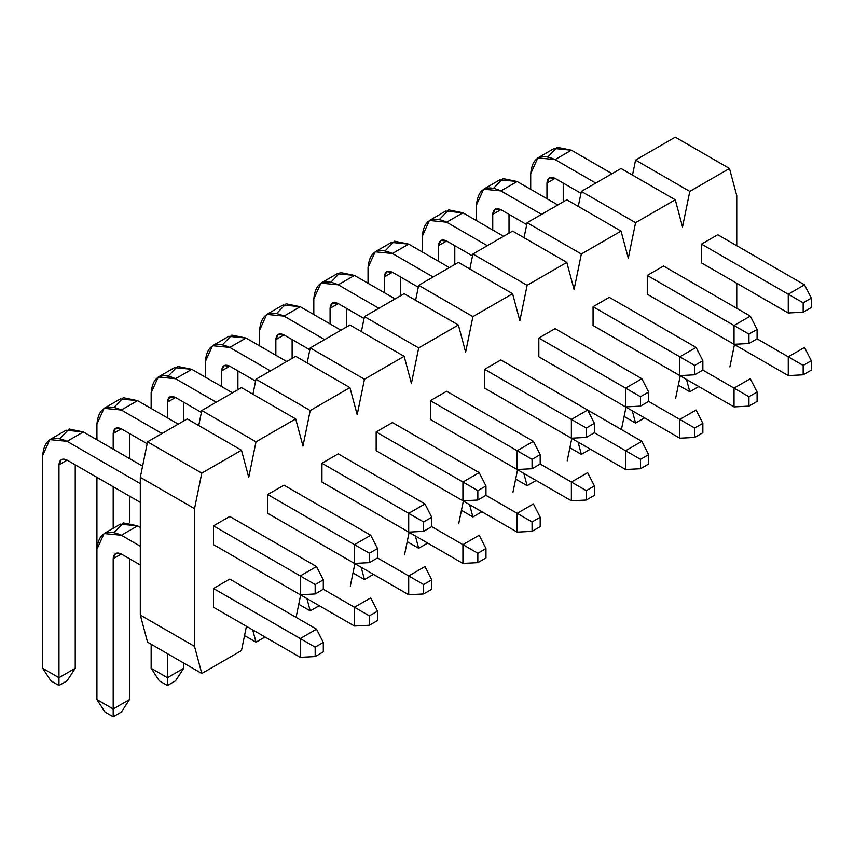<?xml version="1.0" encoding="UTF-8"?>
<svg xmlns="http://www.w3.org/2000/svg" width="854" height="854" viewBox="0 0 854 854"><rect width="100%" height="100%" fill="white"/><g stroke="black" fill="none" stroke-linecap="round" stroke-linejoin="round"><path stroke-width="1.28" d="M323.303 589.249L323.303 579.866L315.169 584.552L315.169 593.946L323.303 589.249L315.169 593.946L300.256 594.736L300.256 575.948L315.169 584.552L323.303 579.866L323.303 589.249L369.387 615.862L369.387 625.256L377.521 620.559L377.521 611.165L369.387 615.862L377.521 611.165L377.521 620.559L369.387 625.256L354.474 626.035L354.474 607.258L370.743 597.864L377.521 611.165L370.743 597.864L354.474 607.258L323.303 589.249M316.524 566.554L323.303 579.866L316.524 566.554L300.256 575.948L316.524 566.554L229.769 516.467L316.524 566.554M142.597 466.135L83.372 431.943L67.103 441.337L140.302 483.599L67.103 441.337C52.382 434.633 44.248 439.33 42.7 455.428L42.7 668.298L58.969 677.692L58.969 464.811C59.481 459.452 62.193 457.883 67.103 460.125L140.302 502.376L67.103 460.125L58.969 464.811L58.969 685.516L50.834 680.819L42.7 668.298L42.7 455.428L49.842 439.629L67.103 441.337L83.372 431.943L142.597 466.135M213.5 525.861L300.256 575.948L213.5 525.861L229.769 516.467L213.5 525.861L213.5 544.638L300.256 594.736L315.169 593.946L315.169 584.552L300.256 575.948L300.256 594.736L213.5 544.638L213.5 525.861M75.237 464.811L75.237 668.298L58.969 677.692L75.237 668.298L75.237 464.811M60.015 438.465L69.153 429.018L83.372 431.943L66.11 430.235L49.842 439.629M67.103 680.819L58.969 685.516L67.103 680.819L75.237 668.298L67.103 680.819M67.103 460.125L61.349 459.548L58.969 464.811L67.103 460.125M42.7 668.298L50.834 680.819L58.969 685.516L58.969 677.692L42.7 668.298M377.521 557.95L377.521 548.556L369.387 553.253L369.387 562.647L377.521 557.95L369.387 562.647L354.474 563.426L354.474 544.638L369.387 553.253L377.521 548.556L377.521 557.95L423.616 584.552L423.616 593.946L431.74 589.249L431.74 579.866L423.616 584.552L431.74 579.866L431.74 589.249L423.616 593.946L408.703 594.736L408.703 575.948L424.972 566.554L431.74 579.866L424.972 566.554L408.703 575.948L377.521 557.95M370.743 535.255L377.521 548.556L370.743 535.255L354.474 544.638L370.743 535.255L283.987 485.168L370.743 535.255M178.251 424.118L137.59 400.643L121.321 410.027L161.993 433.512L121.321 410.027C106.611 403.323 98.477 408.02 96.918 424.118L96.918 439.767L96.918 424.118L104.071 408.319L121.321 410.027L137.59 400.643L178.251 424.118M267.718 494.551L354.474 544.638L267.718 494.551L283.987 485.168L267.718 494.551L267.718 513.339L354.474 563.426L369.387 562.647L369.387 553.253L354.474 544.638L354.474 563.426L267.718 513.339L267.718 494.551M96.918 477.333L96.918 549.336L96.918 477.333M113.187 528.274L113.187 486.727L113.187 528.274M113.187 449.161L113.187 433.512C113.71 428.142 116.422 426.584 121.321 428.815L147.176 443.738L121.321 428.815L113.187 433.512L113.187 449.161M129.456 433.512L129.456 458.555L129.456 433.512M129.456 496.121L129.456 522.776L129.456 496.121M114.244 407.155L123.371 397.708L137.59 400.643L120.339 398.935L104.071 408.319M121.321 428.815L115.568 428.249L113.187 433.512L121.321 428.815M431.74 526.64L431.74 517.246L423.616 521.943L423.616 531.337L431.74 526.64L423.616 531.337L408.703 532.117L408.703 513.339L423.616 521.943L431.74 517.246L431.74 526.64L477.834 553.253L477.834 562.647L485.969 557.95L485.969 548.556L477.834 553.253L485.969 548.556L485.969 557.95L477.834 562.647L462.921 563.426L462.921 544.638L479.19 535.255L485.969 548.556L479.19 535.255L462.921 544.638L431.74 526.64M424.972 503.945L431.74 517.246L424.972 503.945L408.703 513.339L424.972 503.945L338.216 453.858L424.972 503.945M232.48 392.819L191.808 369.334L175.54 378.728L216.211 402.202L175.54 378.728C160.83 372.024 152.695 376.721 151.147 392.819L151.147 408.468L151.147 392.819L158.289 377.02L175.54 378.728L191.808 369.334L232.48 392.819M321.947 463.252L408.703 513.339L321.947 463.252L338.216 453.858L321.947 463.252L321.947 482.03L408.703 532.117L423.616 531.337L423.616 521.943L408.703 513.339L408.703 532.117L321.947 482.03L321.947 463.252M167.416 417.862L167.416 402.202C167.928 396.843 170.64 395.274 175.54 397.505L201.395 412.439L175.54 397.505L167.416 402.202L167.416 417.862M183.674 402.202L183.674 420.99L183.674 402.202M168.462 375.856L177.589 366.409L191.808 369.334L174.558 367.626L158.289 377.02M175.54 397.505L169.797 396.939L167.416 402.202L175.54 397.505M485.969 495.341L485.969 485.947L477.834 490.644L477.834 500.038L485.969 495.341L477.834 500.038L462.921 500.818L462.921 482.03L477.834 490.644L485.969 485.947L485.969 495.341L532.053 521.943L532.053 531.337L540.187 526.64L540.187 517.257L532.053 521.943L540.187 517.257L540.187 526.64L532.053 531.337L517.14 532.127L517.14 513.339L533.408 503.945L540.187 517.257L533.408 503.945L517.14 513.339L485.969 495.341M479.19 472.646L485.969 485.947L479.19 472.646L462.921 482.03L479.19 472.646L392.434 422.549L479.19 472.646M286.698 361.509L246.037 338.035L229.769 347.418L270.43 370.903L229.769 347.418C215.048 340.714 206.914 345.411 205.366 361.509L205.366 377.158L205.366 361.509L212.518 345.71L229.769 347.418L246.037 338.035L286.698 361.509M376.166 431.943L462.921 482.03L376.166 431.943L392.434 422.549L376.166 431.943L376.166 450.731L462.921 500.818L477.834 500.038L477.834 490.644L462.921 482.03L462.921 500.818L376.166 450.731L376.166 431.943M221.634 386.552L221.634 370.903C222.147 365.533 224.858 363.975 229.769 366.206L255.624 381.13L229.769 366.206L221.634 370.903L221.634 386.552M237.903 370.903L237.903 389.68L237.903 370.903M222.68 344.546L231.818 335.099L246.037 338.035L228.776 336.327L212.518 345.71M229.769 366.206L224.015 365.64L221.634 370.903L229.769 366.206M540.187 464.032L540.187 454.638L532.053 459.335L532.053 468.729L540.187 464.032L532.053 468.729L517.14 469.508L517.14 450.731L532.053 459.335L540.187 454.638L540.187 464.032L586.282 490.644L586.282 500.038L594.416 495.341L594.416 485.947L586.282 490.644L594.416 485.947L594.416 495.341L586.282 500.038L571.369 500.818L571.369 482.03L587.637 472.646L594.416 485.947L587.637 472.646L571.369 482.03L540.187 464.032M533.408 441.337L540.187 454.638L533.408 441.337L517.14 450.731L533.408 441.337L446.653 391.249L533.408 441.337M340.917 330.199L300.256 306.725L283.987 316.119L324.659 339.593L283.987 316.119C269.277 309.415 261.143 314.112 259.584 330.21L259.584 345.859L259.584 330.21L266.736 314.411L283.987 316.119L300.256 306.725L340.917 330.199M430.384 400.643L517.14 450.731L430.384 400.643L446.653 391.249L430.384 400.643L430.384 419.421L517.14 469.508L532.053 468.729L532.053 459.335L517.14 450.731L517.14 469.508L430.384 419.421L430.384 400.643M275.853 355.253L275.853 339.593C276.376 334.234 279.087 332.665 283.987 334.896L309.842 349.83L283.987 334.896L275.853 339.593L275.853 355.253M292.121 339.593L292.121 358.381L292.121 339.593M276.909 313.237L286.037 303.789L300.256 306.725L283.005 305.017L266.736 314.411M283.987 334.896L278.233 334.33L275.853 339.593L283.987 334.896M594.416 432.732L594.416 423.338L586.282 428.035L586.282 437.419L594.416 432.732L586.282 437.419L571.369 438.209L571.369 419.421L586.282 428.035L594.416 423.338L594.416 432.732M587.637 410.027L594.416 423.338L587.637 410.027L571.369 419.421L587.637 410.027L500.882 359.94L641.856 441.337L648.634 454.638L640.5 459.335L640.5 468.729L648.634 464.032L648.634 454.638L648.634 464.032L640.5 468.729L625.587 469.508L625.587 450.731L640.5 459.335L648.634 454.638L641.856 441.337L625.587 450.731L641.856 441.337L587.637 410.037M395.146 298.9L354.474 275.426L338.216 284.809L378.877 308.294L338.216 284.809C323.495 278.105 315.361 282.802 313.813 298.9L313.813 314.55L313.813 298.9L320.955 283.101L338.216 284.809L354.474 275.426L395.146 298.9M484.613 369.334L571.369 419.421L484.613 369.334L500.882 359.94L484.613 369.334L484.613 388.122L571.369 438.209L586.282 437.419L586.282 428.035L571.369 419.421L571.369 438.209L484.613 388.122L484.613 369.334M330.082 323.944L330.082 308.294C330.594 302.924 333.306 301.366 338.216 303.597L364.06 318.521L338.216 303.597L330.082 308.294L330.082 323.944M346.34 308.294L346.34 327.071L346.34 308.294M331.128 281.937L340.255 272.49L354.474 275.426L337.223 273.707L320.955 283.101M338.216 303.597L332.462 303.021L330.082 308.294L338.216 303.597M648.634 401.423L648.634 392.029L640.5 396.726L640.5 406.12L648.634 401.423L640.5 406.12L625.587 406.899L625.587 388.122L640.5 396.726L648.634 392.029L648.634 401.423L694.718 428.035L694.718 437.429L702.853 432.732L702.853 423.338L694.718 428.035L702.853 423.338L702.853 432.732L694.718 437.429L679.816 438.209L679.816 419.421L696.074 410.037L702.853 423.338L696.074 410.037L679.816 419.421L648.634 401.423M641.856 378.728L648.634 392.029L641.856 378.728L625.587 388.122L641.856 378.728L555.1 328.641L641.856 378.728M449.364 267.59L408.703 244.116L392.434 253.51L433.095 276.984L392.434 253.51C377.714 246.806 369.59 251.503 368.031 267.59L368.031 283.25L368.031 267.59L375.184 251.802L392.434 253.51L408.703 244.116L449.364 267.59M538.831 338.035L625.587 388.122L538.831 338.035L555.1 328.641L538.831 338.035L538.831 356.812L625.587 406.899L640.5 406.12L640.5 396.726L625.587 388.122L625.587 406.899L538.831 356.812L538.831 338.035M384.3 292.634L384.3 276.984C384.812 271.625 387.524 270.056 392.434 272.287L418.289 287.222L392.434 272.287L384.3 276.984L384.3 292.634M400.569 276.984L400.569 295.772L400.569 276.984M385.346 250.628L394.484 241.18L408.703 244.116L391.442 242.408L375.184 251.802M392.434 272.287L386.681 271.721L384.3 276.984L392.434 272.287M702.853 370.113L702.853 360.73L694.718 365.427L694.718 374.81L702.853 370.113L694.718 374.81L679.816 375.6L679.816 356.812L694.718 365.427L702.853 360.73L702.853 370.113L748.947 396.726L748.947 406.12L757.082 401.423L757.082 392.029L748.947 396.726L757.082 392.029L757.082 401.423L748.947 406.12L734.034 406.899L734.034 388.122L750.303 378.728L757.082 392.029L750.303 378.728L734.034 388.122L702.853 370.124M696.074 347.418L702.853 360.73L696.074 347.418L679.816 356.812L696.074 347.418L609.318 297.331L696.074 347.418M503.593 236.291L462.921 212.806L446.653 222.2L487.324 245.685L446.653 222.2C431.943 215.496 423.808 220.193 422.26 236.291L422.26 251.941L422.26 236.291L429.402 220.492L446.653 222.2L462.921 212.806L503.593 236.291M593.06 306.725L679.816 356.812L593.06 306.725L609.318 297.331L593.06 306.725L593.06 325.513L679.816 375.6L694.718 374.81L694.718 365.427L679.816 356.812L679.816 375.6L593.06 325.513L593.06 306.725M438.518 261.335L438.518 245.685C439.041 240.316 441.753 238.746 446.653 240.988L472.508 255.912L446.653 240.988L438.518 245.685L438.518 261.335M454.787 245.685L454.787 264.462L454.787 245.685M439.575 219.329L448.702 209.881L462.921 212.806L445.671 211.098L429.402 220.492M446.653 240.988L440.91 240.412L438.518 245.685L446.653 240.988M757.082 338.814L757.082 329.42L748.947 334.117L748.947 343.511L757.082 338.814L748.947 343.511L734.034 344.29L734.034 325.513L748.947 334.117L757.082 329.42L757.082 338.814L803.166 365.427L803.166 374.81L811.3 370.124L811.3 360.73L803.166 365.427L811.3 360.73L811.3 370.124L803.166 374.81L788.253 375.6L788.253 356.812L804.521 347.418L811.3 360.73L804.521 347.418L788.253 356.812L757.082 338.814M750.303 316.119L757.082 329.42L750.303 316.119L734.034 325.513L750.303 316.119L663.547 266.032L750.303 316.119M557.811 204.981L517.14 181.507L500.882 190.901L541.543 214.375L500.882 190.901C486.161 184.197 478.026 188.894 476.479 204.981L476.479 220.642L476.479 204.981L483.62 189.193L500.882 190.901L517.14 181.507L557.811 204.981M647.279 275.426L734.034 325.513L647.279 275.426L663.547 266.032L647.279 275.426L647.279 294.203L734.034 344.29L748.947 343.511L748.947 334.117L734.034 325.513L734.034 344.29L647.279 294.203L647.279 275.426M492.747 230.025L492.747 214.375C493.26 209.016 495.971 207.447 500.882 209.678L526.726 224.602L500.882 209.678L492.747 214.375L492.747 230.025M509.016 214.375L509.016 233.163L509.016 214.375M493.793 188.019L502.931 178.571L517.14 181.507L499.889 179.799L483.62 189.193M500.882 209.678L495.128 209.113L492.747 214.375L500.882 209.678M811.3 307.504L811.3 298.121L803.166 302.818L803.166 312.201L811.3 307.504L803.166 312.201L788.253 312.991L788.253 294.203L803.166 302.818L811.3 298.121L811.3 307.504M804.521 284.809L811.3 298.121L804.521 284.809L788.253 294.203L804.521 284.809L717.766 234.722L804.521 284.809M612.03 173.682L571.369 150.197L555.1 159.591L595.761 183.066L555.1 159.591C540.39 152.887 532.255 157.584 530.697 173.682L530.697 189.332L530.697 173.682L537.849 157.883L555.1 159.591L571.369 150.197L612.03 173.682M701.497 244.116L788.253 294.203L701.497 244.116L717.766 234.722L701.497 244.116L701.497 262.904L788.253 312.991L803.166 312.201L803.166 302.818L788.253 294.203L788.253 312.991L701.497 262.904L701.497 244.116M546.966 198.726L546.966 183.076C547.489 177.707 550.2 176.137 555.1 178.379L580.955 193.303L555.1 178.379L546.966 183.076L546.966 198.726M563.234 183.076L563.234 201.854L563.234 183.076M548.022 156.72L557.15 147.272L571.369 150.197L554.118 148.489L537.849 157.883M555.1 178.379L549.346 177.803L546.966 183.076L555.1 178.379M323.303 651.858L323.303 642.475L315.169 647.172L315.169 656.555L323.303 651.858L315.169 656.555L300.256 657.345L300.256 638.557L315.169 647.172L323.303 642.475L323.303 651.858M316.524 629.163L323.303 642.475L316.524 629.163L300.256 638.557L316.524 629.163L229.769 579.076L316.524 629.163M140.302 527.43L137.59 525.861L121.321 535.255L140.302 546.208L121.321 535.255C106.611 528.551 98.477 533.248 96.918 549.336L96.918 699.607L113.187 709.001L113.187 558.729C113.71 553.371 116.422 551.801 121.321 554.032L140.302 564.996L121.321 554.032L113.187 558.729L113.187 716.826L105.053 712.129L96.918 699.607L96.918 549.336L104.071 533.547L121.321 535.255L137.59 525.861L140.302 527.43M213.5 588.47L300.256 638.557L213.5 588.47L229.769 579.076L213.5 588.47L213.5 607.258L300.256 657.345L315.169 656.555L315.169 647.172L300.256 638.557L300.256 657.345L213.5 607.258L213.5 588.47M129.456 558.729L129.456 699.607L113.187 709.001L129.456 699.607L129.456 558.729M114.244 532.373L123.371 522.926L137.59 525.861L120.339 524.153L104.071 533.547M121.321 712.129L113.187 716.826L121.321 712.129L129.456 699.607L121.321 712.129M121.321 554.032L115.568 553.467L113.187 558.729L121.321 554.032M96.918 699.607L105.053 712.129L113.187 716.826L113.187 709.001L96.918 699.607M151.147 644.258L151.147 668.298L167.416 677.692L167.416 653.652L167.416 685.516L159.282 680.819L151.147 668.298L151.147 644.258M267.718 575.948L354.474 626.035L369.387 625.256L369.387 615.862L354.474 607.258L354.474 626.035L267.718 575.948M183.674 663.046L183.674 668.298L167.416 677.692L183.674 668.298L183.674 663.046M175.54 680.819L167.416 685.516L175.54 680.819L183.674 668.298L175.54 680.819M151.147 668.298L159.282 680.819L167.416 685.516L167.416 677.692L151.147 668.298M321.947 544.649L408.703 594.736L423.616 593.946L423.616 584.552L408.703 575.948L408.703 594.736L321.947 544.649M376.166 513.339L462.921 563.426L477.834 562.647L477.834 553.253L462.921 544.638L462.921 563.426L376.166 513.339M430.384 482.03L517.14 532.127L532.053 531.337L532.053 521.943L517.14 513.339L517.14 532.127L430.384 482.03M484.613 450.731L571.369 500.818L586.282 500.038L586.282 490.644L571.369 482.03L571.369 500.818L484.613 450.731M594.405 432.732L625.587 450.731L594.405 432.732M538.831 419.421L625.587 469.508L640.5 468.729L640.5 459.335L625.587 450.731L625.587 469.508L538.831 419.421M593.06 388.122L679.816 438.209L694.718 437.429L694.718 428.035L679.816 419.421L679.816 438.209L593.06 388.122M647.279 356.812L734.034 406.899L748.947 406.12L748.947 396.726L734.034 388.122L734.034 406.899L647.279 356.812M701.497 325.513L788.253 375.6L803.166 374.81L803.166 365.427L788.253 356.812L788.253 375.6L701.497 325.513M147.561 642.187L140.302 615.083L140.302 477.333L147.561 441.838L187.261 418.919L147.561 441.838L140.302 477.333L140.302 615.083L147.561 642.187L201.79 673.496L241.479 650.577L246.454 626.281L241.479 650.577L201.79 673.496L147.561 642.187M198.715 425.538L201.79 410.528L241.479 387.62L201.79 410.528L198.715 425.538M252.933 394.228L256.008 379.229L295.697 356.31L256.008 379.229L252.933 394.228M307.162 362.929L310.226 347.92L349.926 325.011L310.226 347.92L307.162 362.929M361.381 331.619L364.455 316.62L404.145 293.701L364.455 316.62L361.381 331.619M415.61 300.32L418.673 285.311L458.374 262.392L418.673 285.311L415.61 300.32M469.828 269.01L472.902 254.012L512.592 231.092L472.902 254.012L469.828 269.01M524.046 237.711L527.121 222.702L566.81 199.783L527.121 222.702L524.046 237.711M578.275 206.401L581.339 191.403L621.039 168.484L581.339 191.403L578.275 206.401M632.494 175.102L635.568 160.093L675.258 137.174L635.568 160.093L632.494 175.102M252.709 629.889L256.008 642.187L265.007 636.999L256.008 642.187L244.554 635.579L256.008 642.187L252.709 629.889M296.092 617.367L300.672 594.971L296.092 617.367M306.938 598.59L310.226 610.888L319.236 605.689L310.226 610.888L298.772 604.269L310.226 610.888L306.938 598.59M350.311 586.068L354.901 563.672L350.311 586.068M361.157 567.28L364.455 579.578L373.454 574.379L364.455 579.578L352.99 572.97L364.455 579.578L361.157 567.28M404.54 554.758L409.119 532.362L404.54 554.758M415.375 535.981L418.673 548.279L427.683 543.08L418.673 548.279L407.219 541.66L418.673 548.279L415.375 535.981M458.758 523.459L463.338 501.063L458.758 523.459M469.604 504.671L472.902 516.969L481.902 511.77L472.902 516.969L461.438 510.361L472.902 516.969L469.604 504.671M512.976 492.15L517.567 469.753L512.976 492.15M523.822 473.372L527.121 485.67L536.12 480.471L527.121 485.67L515.667 479.051L527.121 485.67L523.822 473.372M567.205 460.85L571.785 438.454L567.205 460.85M578.051 442.062L581.339 454.36L590.349 449.161L581.339 454.36L569.885 447.742L581.339 454.36L578.051 442.062M621.424 429.541L626.003 407.144L621.424 429.541M632.27 410.763L635.568 423.061L644.567 417.862L635.568 423.061L624.103 416.442L635.568 423.061L632.27 410.763M675.642 398.242L680.232 375.835L675.642 398.242M686.488 379.454L689.786 391.751L698.785 386.552L689.786 391.751L678.332 385.133L689.786 391.751L686.488 379.454M729.871 366.932L734.451 344.536L729.871 366.932M736.746 308.294L736.746 283.25L736.746 308.294M736.746 245.685L736.746 195.587L729.476 168.484L689.786 191.403L682.527 226.897L675.258 199.783L635.568 222.702L628.298 258.207L621.039 231.092L581.339 254.012L574.08 289.506L566.81 262.392L527.121 285.311L519.851 320.816L512.592 293.701L472.902 316.62L465.633 352.115L458.374 325.011L418.673 347.92L411.414 383.425L404.145 356.31L364.455 379.229L357.185 414.724L349.926 387.62L310.226 410.528L302.967 446.034L295.697 418.919L256.008 441.838L248.749 477.333L241.479 450.229L201.79 473.137L194.52 508.642L194.52 646.382L201.79 673.496L194.52 646.382L140.302 615.083L194.52 646.382L194.52 508.642L140.302 477.333L194.52 508.642L201.79 473.137L147.561 441.838L201.79 473.137L241.479 450.229L187.261 418.919L241.479 450.229L248.749 477.333L256.008 441.838L201.79 410.528L256.008 441.838L295.697 418.919L241.479 387.62L295.697 418.919L302.967 446.034L310.226 410.528L256.008 379.229L310.226 410.528L349.926 387.62L295.697 356.31L349.926 387.62L357.185 414.724L364.455 379.229L310.226 347.92L364.455 379.229L404.145 356.31L349.926 325.011L404.145 356.31L411.414 383.425L418.673 347.92L364.455 316.62L418.673 347.92L458.374 325.011L404.145 293.701L458.374 325.011L465.633 352.115L472.902 316.62L418.673 285.311L472.902 316.62L512.592 293.701L458.374 262.392L512.592 293.701L519.851 320.816L527.121 285.311L472.902 254.012L527.121 285.311L566.81 262.392L512.592 231.092L566.81 262.392L574.08 289.506L581.339 254.012L527.121 222.702L581.339 254.012L621.039 231.092L566.81 199.783L621.039 231.092L628.298 258.207L635.568 222.702L581.339 191.403L635.568 222.702L675.258 199.783L621.039 168.484L675.258 199.783L682.527 226.897L689.786 191.403L635.568 160.093L689.786 191.403L729.476 168.484L675.258 137.174L729.476 168.484L736.746 195.587L736.746 245.685"/></g></svg>
